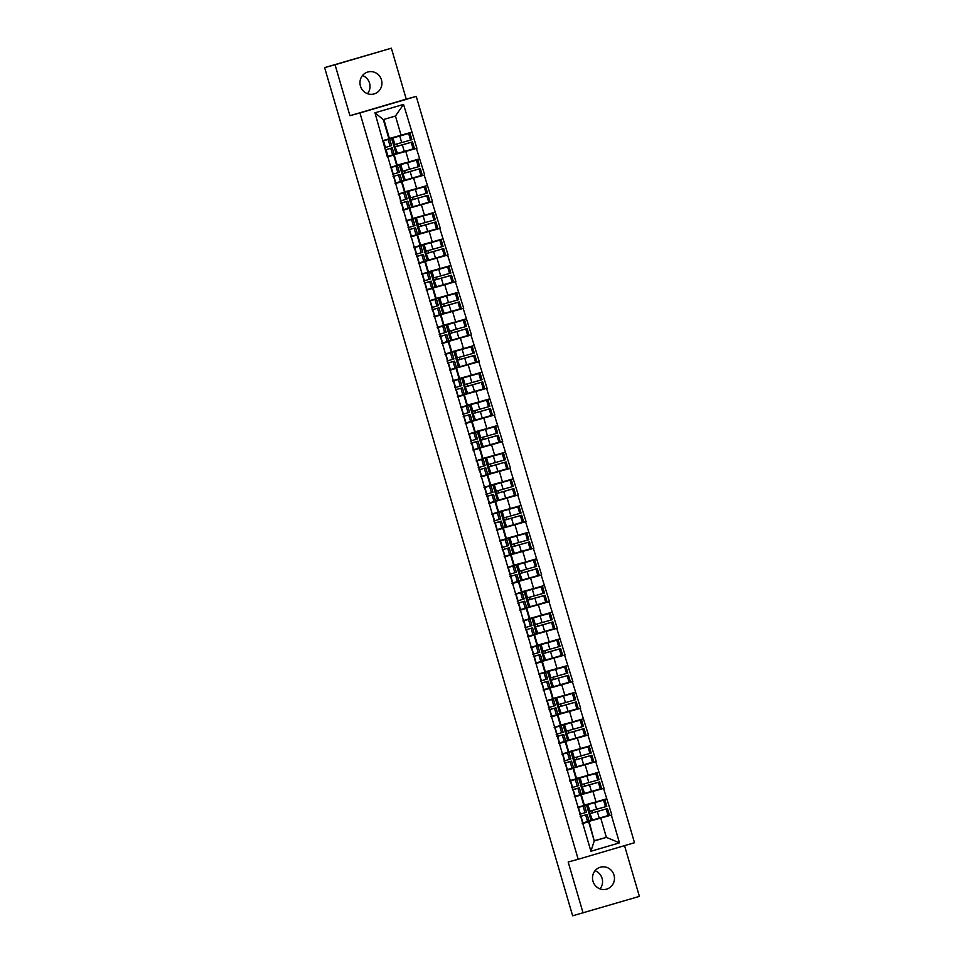 <?xml version="1.0" encoding="UTF-8"?>
<svg xmlns="http://www.w3.org/2000/svg" width="964" height="964" viewBox="0 0 964 964"><rect width="100%" height="100%" fill="white"/><g stroke="black" fill="none" stroke-linecap="round" stroke-linejoin="round"><path stroke-width="1.45" d="M362.512 75.517A11.399 10.953 -105.3 0 1 367.477 93.677M381.455 79.879A11.399 10.953 -105.3 0 1 373.96 93.966A11.399 10.953 -105.3 0 1 360.44 86.061A11.399 10.953 -105.3 0 1 367.947 71.975A11.399 10.953 -105.3 0 1 381.455 79.879M595.041 870.721A11.399 10.953 -105.3 0 1 600.018 888.88M613.996 875.083A11.399 10.953 -105.3 0 1 606.489 889.169A11.399 10.953 -105.3 0 1 592.981 881.265A11.399 10.953 -105.3 0 1 600.476 867.178A11.399 10.953 -105.3 0 1 613.996 875.083M391.36 48.2L335.05 64.757L349.944 115.692L406.254 99.135L391.36 48.2L324.615 67.613L572.64 915.8L639.385 896.387L624.539 845.645M406.254 99.135L416.255 96.4L634.493 842.717L578.183 859.273L359.946 112.957L416.255 96.4M405.82 151.493L408.869 161.916L397.192 165.109L394.143 154.686L416.906 148.287L387.251 156.626M413.616 178.159L416.665 188.583L404.988 191.776L401.94 181.353L424.702 174.954L395.047 183.293M421.413 204.826L424.461 215.249L412.785 218.442L409.736 208.019L432.499 201.621L402.844 209.959M429.209 231.493L432.258 241.916L420.581 245.109L417.533 234.686L440.295 228.287L410.64 236.626M437.005 258.159L440.054 268.582L428.39 271.776L425.341 261.352L448.091 254.954L418.436 263.293M444.802 284.826L447.85 295.249L436.186 298.442L433.137 288.019L455.888 281.608L426.245 289.959M452.598 311.493L455.659 321.916L443.982 325.109L440.934 314.686L463.684 308.275L434.041 316.626M460.406 338.159L463.455 348.582L451.779 351.776L448.73 341.352L471.48 334.942L441.837 343.292M468.203 364.826L471.251 375.249L459.575 378.442L456.526 368.019L479.277 361.608L449.634 369.959M475.999 391.492L479.048 401.916L467.371 405.109L464.323 394.686L487.085 388.275L457.43 396.626M483.795 418.159L486.844 428.582L475.168 431.776L472.119 421.352L494.881 414.942L465.226 423.292M491.592 444.826L494.64 455.249L482.964 458.442L479.915 448.019L502.678 441.608L473.023 449.959M499.388 471.492L502.437 481.916L490.76 485.109L487.712 474.686L510.474 468.275L480.819 476.626M507.185 498.159L510.233 508.582L498.569 511.776L495.52 501.352L518.271 494.942L488.628 503.292M514.981 524.826L518.029 535.249L506.365 538.442L503.316 528.019L526.067 521.608L496.424 529.959M522.789 551.48L525.838 561.916L514.161 565.109L511.113 554.686L533.863 548.275L504.22 556.626M530.586 578.147L533.634 588.582L521.958 591.776L518.909 581.34L541.66 574.942L512.017 583.292M538.382 604.814L541.431 615.249L529.754 618.442L526.706 608.007L549.468 601.608L519.813 609.959M546.178 631.48L549.227 641.916L537.551 645.109L534.502 634.674L557.264 628.275L527.609 636.626M553.975 658.147L557.023 668.582L545.347 671.775L542.298 661.34L565.061 654.942L535.406 663.292M561.771 684.814L564.82 695.249L553.143 698.442L550.095 688.007L572.857 681.608L543.202 689.959M569.567 711.48L572.616 721.916L560.952 725.109L557.891 714.673L580.653 708.275L550.998 716.626M577.364 738.147L580.412 748.582L568.748 751.775L565.699 741.34L588.45 734.942L558.807 743.292M585.16 764.814L588.209 775.249L576.544 778.442L573.496 768.007L596.246 761.608L566.603 769.959M592.968 791.48L596.017 801.903L584.341 805.109L581.292 794.673L604.042 788.275L574.399 796.626M383.841 119.44L389.396 138.442L401.072 135.249L395.445 116.029L403.542 104.413L374.972 112.812L387.347 156.975L393.673 155.059L387.299 156.807M403.542 104.413L416.906 148.287M416.412 148.432L424.702 174.954M424.208 175.099L432.499 201.621M432.005 201.765L440.295 228.287M439.801 228.432L448.091 254.954M447.597 255.099L455.888 281.608M455.394 281.753L463.684 308.275M463.19 308.42L471.48 334.942M470.986 335.086L479.277 361.608M478.795 361.753L487.085 388.275M486.591 388.42L494.881 414.942M494.387 415.086L502.678 441.608M502.184 441.753L510.474 468.275M509.98 468.42L518.271 494.942M517.776 495.086L526.067 521.608M525.573 521.753L533.863 548.275M533.369 548.42L541.66 574.942M541.178 575.086L549.468 601.608M548.974 601.753L557.264 628.275M556.77 628.42L565.061 654.942M564.567 655.086L572.857 681.608M572.363 681.753L580.653 708.275M580.159 708.419L588.45 734.942M587.956 735.086L596.246 761.608M595.752 761.753L604.042 788.275M603.548 788.419L611.839 814.942L582.196 823.28M594.173 840.729L589.088 821.34L611.839 814.942M611.357 815.086L619.478 842.861L590.908 851.26L582.786 823.485L588.618 821.726L582.244 823.461M387.841 156.831L582.786 823.485M393.673 155.059L396.722 165.495L390.89 167.254M394.143 154.686L387.275 156.71M408.869 161.916L419.461 158.855M395.638 183.497L401.47 181.726L395.095 183.473M401.47 181.726L404.519 192.161L398.686 193.921M401.94 181.353L395.071 183.377M416.665 188.583L427.257 185.522M403.434 210.164L409.266 208.393L402.904 210.14M409.266 208.393L412.315 218.828L406.483 220.587M409.736 208.019L402.868 210.044M424.461 215.249L435.053 212.188M411.23 236.819L417.063 235.059L410.7 236.807M417.063 235.059L420.111 245.495L414.291 247.254M417.533 234.686L410.664 236.71M432.258 241.916L442.85 238.855M419.039 263.485L424.859 261.726L418.497 263.473M424.859 261.726L427.908 272.161L422.087 273.921M425.341 261.352L418.46 263.377M440.054 268.582L450.646 265.522M426.835 290.152L432.655 288.393L426.293 290.14M432.655 288.393L435.704 298.828L429.884 300.587M433.137 288.019L426.257 290.043M447.85 295.249L458.442 292.188M434.631 316.819L440.452 315.059L434.089 316.807M440.452 315.059L443.5 325.495L437.68 327.254M440.934 314.686L434.065 316.698M455.659 321.916L466.239 318.855M442.428 343.485L448.248 341.726L441.886 343.473M448.248 341.726L451.297 352.149L445.476 353.921M448.73 341.352L441.861 343.365M463.455 348.582L474.047 345.522M450.224 370.152L456.056 368.393L449.682 370.14M456.056 368.393L459.105 378.816L453.273 380.587M456.526 368.019L449.658 370.031M471.251 375.249L481.843 372.188M458.021 396.819L463.853 395.059L457.478 396.807M463.853 395.059L466.901 405.483L461.069 407.254M464.323 394.686L457.454 396.698M479.048 401.916L489.64 398.855M465.817 423.485L471.649 421.726L465.275 423.473M471.649 421.726L474.698 432.149L468.866 433.921M472.119 421.352L465.251 423.365M486.844 428.582L497.436 425.522M473.613 450.152L479.445 448.393L473.083 450.14M479.445 448.393L482.494 458.816L476.662 460.587M479.915 448.019L473.047 450.031M494.64 455.249L505.232 452.188M481.422 476.819L487.242 475.059L480.879 476.806M487.242 475.059L490.29 485.482L484.47 487.242M487.712 474.686L480.843 476.698M502.437 481.916L513.029 478.855M489.218 503.485L495.038 501.726L488.676 503.473M495.038 501.726L498.087 512.149L492.267 513.908M495.52 501.352L488.64 503.365M510.233 508.582L520.825 505.522M497.014 530.152L502.834 528.393L496.472 530.128M502.834 528.393L505.883 538.816L500.063 540.575M503.316 528.019L496.436 530.031M518.029 535.249L528.621 532.176M504.811 556.818L510.631 555.059L504.268 556.794M510.631 555.059L513.679 565.482L507.859 567.242M511.113 554.686L504.244 556.698M525.838 561.916L536.418 558.843M512.607 583.485L518.427 581.726L512.065 583.461M518.427 581.726L521.488 592.149L515.656 593.908M518.909 581.34L512.041 583.365M533.634 588.582L544.226 585.51M520.403 610.152L526.236 608.392L519.861 610.128M526.236 608.392L529.284 618.816L523.452 620.575M526.706 608.007L519.837 610.031M541.431 615.249L552.023 612.176M528.2 636.818L534.032 635.059L527.657 636.794M534.032 635.059L537.081 645.482L531.248 647.242M534.502 634.674L527.633 636.698M549.227 641.916L559.819 638.843M535.996 663.485L541.828 661.726L535.454 663.461M541.828 661.726L544.877 672.149L539.045 673.908M542.298 661.34L535.43 663.365M557.023 668.582L567.615 665.509M543.792 690.152L549.625 688.392L543.262 690.128M549.625 688.392L552.673 698.816L546.853 700.575M550.095 688.007L543.226 690.031M564.82 695.249L575.412 692.176M551.601 716.818L557.421 715.059L551.059 716.794M557.421 715.059L560.47 725.482L554.649 727.242M557.891 714.673L551.022 716.698M572.616 721.916L583.208 718.843M559.397 743.485L565.217 741.726L558.855 743.461M565.217 741.726L568.266 752.149L562.446 753.908M565.699 741.34L558.819 743.365M580.412 748.582L591.004 745.509M567.193 770.152L573.014 768.392L566.651 770.128M573.014 768.392L576.062 778.816L570.242 780.575M573.496 768.007L566.627 770.031M588.209 775.249L598.801 772.176M574.99 796.818L580.81 795.059L574.448 796.794M580.81 795.059L583.859 805.482L578.038 807.242M581.292 794.673L574.423 796.698M596.017 801.903L606.597 798.843M594.716 840.572L606.38 837.379L600.765 818.147M588.618 821.726L594.234 840.945L606.38 837.379L619.478 842.861M589.088 821.34L582.22 823.364M590.908 851.26L594.234 840.945M335.05 64.757L324.615 67.613M349.944 115.692L359.946 112.957M578.183 859.273L568.182 862.009L583.075 912.944M395.445 116.029L383.298 119.596L388.926 138.828L383.094 140.587M401.072 135.249L411.664 132.189M374.972 112.812L383.298 119.596M589.028 820.858L592.426 820.039L589.209 811.339L605.5 806.748L603.572 800.168L577.581 807.519M577.569 807.471L603.572 800.168M592.426 820.039L608.079 815.556L606.151 808.977L607.465 808.579L592.426 812.821L591.812 810.7M590.498 813.459L606.151 808.977M580.195 816.46L587.16 814.484L580.195 816.436M577.629 807.651L584.594 805.675L577.617 807.627M587.16 814.484L589.088 821.063L587.594 821.533L582.955 822.943L581.027 816.363M582.16 823.172L582.955 822.943M591.004 820.28L586.498 804.892M608.079 815.556L609.393 815.158L607.465 808.579M605.5 806.748L606.814 806.35L604.898 799.771M579.581 814.363L586.51 812.254L584.594 805.675M580.376 814.134L578.46 807.555M589.86 813.568L592.426 812.821M581.232 794.191L584.63 793.372L581.413 784.672L597.704 780.081L595.776 773.502L569.784 780.852M569.772 780.804L595.776 773.502M584.63 793.372L600.283 788.889L598.355 782.31L599.668 781.912L584.63 786.154L584.003 784.033M582.702 786.793L598.355 782.31M572.399 789.793L576.797 788.564L572.435 789.902M571.785 787.696L578.713 785.588L576.797 779.008L569.857 781.105M572.387 789.769L579.364 787.817L573.231 789.697L575.159 796.276L579.798 794.866L577.87 788.287M579.364 787.817L581.292 794.396L579.798 794.866M572.435 789.926L573.231 789.697M574.363 796.505L575.159 796.276M583.196 793.613L578.701 778.237M600.283 788.889L601.596 788.492L599.668 781.912M569.869 781.117L576.797 779.008M597.704 780.081L599.018 779.683L597.102 773.104M572.58 787.468L570.652 780.888M582.063 786.901L584.63 786.154M573.435 767.525L576.834 766.705L573.616 758.017L589.908 753.414L587.98 746.835L561.988 754.185M561.976 754.137L587.98 746.835M576.834 766.705L592.474 762.223L590.558 755.643L591.872 755.246L576.834 759.487L576.207 757.367M574.906 760.126L590.558 755.643M564.603 763.126L571.568 761.15L564.591 763.102M562.024 754.318L569.001 752.342L562.024 754.294M571.568 761.15L573.496 767.73L571.989 768.2L567.362 769.609L565.434 763.03M566.567 769.838L567.362 769.609M575.4 766.946L570.905 751.571M592.474 762.223L593.8 761.825L591.872 755.246M589.908 753.414L591.221 753.017L589.293 746.437M563.988 761.03L570.917 758.921L569.001 752.342M564.784 760.801L562.856 754.222M574.267 760.235L576.834 759.487M565.639 740.858L569.037 740.039L565.82 731.351L582.111 726.748L580.183 720.168L554.192 727.519M554.179 727.471L580.183 720.168M569.037 740.039L584.678 735.556L582.762 728.977L584.076 728.579L569.037 732.821L568.411 730.7M567.109 733.459L582.762 728.977M556.806 736.46L561.205 735.231L556.843 736.568M554.228 727.651L561.193 725.675L554.228 727.627M556.794 736.436L563.771 734.484L557.638 736.363L559.566 742.943L564.193 741.533L562.277 734.954M563.771 734.484L565.699 741.063L564.193 741.533M556.843 736.592L557.638 736.363M558.771 743.172L559.566 742.943M567.603 740.28L563.109 724.904M584.678 735.556L586.004 735.158L584.076 728.579M582.111 726.748L583.425 726.35L581.497 719.771M556.192 734.363L563.121 732.254L561.193 725.675M556.987 734.134L555.059 727.555M566.471 733.568L569.037 732.821M557.843 714.191L561.229 713.372L558.023 704.684L574.315 700.081L572.387 693.502L546.395 700.852L572.387 693.502M561.229 713.372L576.882 708.889L574.966 702.31L576.279 701.913L561.229 706.154L560.614 704.033M559.313 706.793L574.966 702.31M549.01 709.793L555.975 707.817L548.998 709.769M546.431 700.985L553.396 699.008L546.419 700.961M555.975 707.817L557.903 714.396L556.397 714.866L551.757 716.276L549.841 709.697M550.974 716.505L551.757 716.276M559.807 713.613L555.312 698.237M576.882 708.889L578.207 708.492L576.279 701.913M574.315 700.081L575.629 699.683L573.701 693.104M548.396 707.697L555.324 705.588L553.396 699.008M549.191 707.468L547.263 700.888M558.674 706.901L561.229 706.154M550.046 687.525L553.432 686.705L550.227 678.017L566.519 673.414L564.591 666.835L538.599 674.185M538.587 674.137L564.591 666.835M553.432 686.705L569.085 682.223L567.157 675.644L568.483 675.246L553.432 679.487L552.818 677.367M551.516 680.126L567.157 675.644M541.214 683.127L548.179 681.15L541.202 683.102M538.635 674.318L545.6 672.342L538.623 674.294M548.179 681.15L550.107 687.73L548.6 688.2L543.961 689.609L542.045 683.03M543.166 689.838L543.961 689.609M552.011 686.946L547.516 671.571M569.085 682.223L570.399 681.825L568.483 675.246M566.519 673.414L567.832 673.017L565.904 666.437M540.599 681.03L547.528 678.921L545.6 672.342M541.394 680.801L539.466 674.222M550.878 680.235L553.432 679.487M542.25 660.858L545.636 660.039L542.431 651.351L558.71 646.748L556.794 640.168L530.803 647.519L556.794 640.168M545.636 660.039L561.289 655.556L559.361 648.977L560.687 648.579L545.636 652.821L545.022 650.7M543.708 653.459L559.361 648.977M533.417 656.46L537.816 655.231L533.441 656.568M530.839 647.651L535.237 646.422L530.875 647.772M533.405 656.436L540.382 654.484L534.237 656.364L536.165 662.943L540.804 661.533L538.876 654.954M530.827 647.627L537.804 645.675L530.875 647.784M540.382 654.484L542.298 661.063L540.804 661.533M533.453 656.592L534.237 656.364M535.369 663.172L536.165 662.943M544.214 660.28L539.72 644.904M561.289 655.556L562.602 655.159L560.687 648.579M558.71 646.748L560.036 646.35L558.108 639.771M532.803 654.363L539.732 652.254L537.804 645.675M533.598 654.134L531.67 647.555M543.081 653.568L545.636 652.821M534.442 634.192L537.84 633.372L534.634 624.684L550.914 620.081L548.998 613.502L522.994 620.852M522.982 620.816L548.998 613.502M537.84 633.372L553.493 628.889L551.565 622.31L552.878 621.913L537.84 626.154L537.225 624.033M535.912 626.793L551.565 622.31M532.586 627.817L534.502 634.396L533.008 634.866L531.08 628.287L532.586 627.817L525.645 629.902M523.042 620.997L530.007 619.009L523.03 620.961M531.08 628.287L526.44 629.697L528.368 636.276L533.008 634.866M525.657 629.926L526.44 629.697M527.573 636.505L528.368 636.276M536.418 633.613L531.911 618.237M553.493 628.889L554.806 628.492L552.878 621.913M550.914 620.081L552.239 619.683L550.311 613.104M525.006 627.697L531.935 625.588L530.007 619.009M525.79 627.468L523.874 620.888M535.285 626.901L537.84 626.154M526.645 607.525L530.043 606.705L526.838 598.017L543.118 593.414L541.19 586.835L515.198 594.186M515.186 594.149L541.19 586.835M530.043 606.705L545.696 602.223L543.768 595.644L545.082 595.246L530.043 599.488L529.429 597.367M528.115 600.126L543.768 595.644M524.778 601.15L526.706 607.73L525.211 608.2L523.283 601.62L524.778 601.15L517.849 603.235M515.246 594.33L522.211 592.342L515.234 594.294M523.283 601.62L518.644 603.03L520.572 609.61L525.211 608.2M517.849 603.259L518.644 603.03M519.777 609.838L520.572 609.61M528.621 606.946L524.115 591.571M545.696 602.223L547.01 601.825L545.082 595.246M543.118 593.414L544.431 593.029L542.515 586.437M517.21 601.03L524.139 598.921L522.211 592.342M517.993 600.801L516.077 594.222M527.477 600.235L530.043 599.488M518.849 580.87L522.247 580.039L519.03 571.351L535.321 566.76L533.393 560.168L507.401 567.519M507.389 567.483L533.393 560.168M522.247 580.039L537.9 575.556L535.972 568.977L537.285 568.579L522.247 572.821L521.632 570.7M520.319 573.46L535.972 568.977M510.016 576.46L516.981 574.484L510.016 576.436M507.45 567.663L514.414 565.675L507.438 567.627M516.981 574.484L518.909 581.063L517.415 581.533L512.776 582.943L510.848 576.364M511.98 583.172L512.776 582.943M520.825 580.292L516.318 564.904M537.9 575.556L539.213 575.159L537.285 568.579M535.321 566.76L536.635 566.362L534.719 559.771M509.402 574.375L516.33 572.267L514.414 565.675M510.197 574.134L508.281 567.555M519.68 573.568L522.247 572.821M511.053 554.204L514.451 553.372L511.233 544.684L527.525 540.093L525.597 533.502L499.605 540.852M499.593 540.816L525.597 533.502M514.451 553.372L530.104 548.89L528.176 542.31L529.489 541.913L514.451 546.154L513.824 544.033M512.523 546.793L528.176 542.31M502.22 549.793L509.185 547.817L502.208 549.769M501.605 547.709L508.534 545.6L506.618 539.009L499.677 541.105M509.185 547.817L511.113 554.396L509.619 554.866L504.979 556.276L503.051 549.697M504.184 556.505L504.979 556.276M513.017 553.625L508.522 538.237M530.104 548.89L531.417 548.492L529.489 541.913M499.689 541.117L506.618 539.009M527.525 540.093L528.838 539.695L526.91 533.104M502.401 547.468L500.473 540.888M511.884 546.901L514.451 546.154M503.256 527.537L506.654 526.706L503.437 518.017L519.729 513.426L517.801 506.835L491.809 514.186L517.801 506.835M506.654 526.706L522.295 522.223L520.379 515.644L521.693 515.246L506.654 519.488L506.028 517.367M504.726 520.126L520.379 515.644M494.424 523.127L498.822 521.898L494.46 523.235M491.845 514.33L496.255 513.101L491.881 514.439M494.412 523.103L501.388 521.15L495.255 523.03L497.183 529.61L501.81 528.2L499.894 521.62M491.845 514.294L498.81 512.342L491.881 514.451M501.388 521.15L503.316 527.73L501.81 528.2M494.46 523.259L495.255 523.03M496.388 529.839L497.183 529.61M505.22 526.959L500.726 511.571M522.295 522.223L523.621 521.825L521.693 515.246M519.729 513.426L521.042 513.029L519.114 506.437M493.809 521.042L500.738 518.933L498.81 512.342M494.604 520.813L492.676 514.222M504.088 520.235L506.654 519.488M495.46 500.87L498.858 500.039L495.641 491.351L511.932 486.76L510.004 480.168L484.012 487.519M484 487.483L510.004 480.168M498.858 500.039L514.499 495.556L512.583 488.977L513.896 488.579L498.858 492.821L498.231 490.7M496.93 493.46L512.583 488.977M486.627 496.46L493.592 494.484L486.615 496.436M484.048 487.663L491.013 485.675L484.048 487.639M493.592 494.484L495.52 501.063L494.014 501.533L489.387 502.943L487.459 496.364M488.591 503.172L489.387 502.943M497.424 500.292L492.929 484.904M514.499 495.556L515.824 495.159L513.896 488.579M511.932 486.76L513.246 486.362L511.318 479.783M486.013 494.375L492.941 492.267L491.013 485.675M486.808 494.146L484.88 487.555M496.291 493.568L498.858 492.821M487.663 474.204L491.05 473.372L487.844 464.684L504.136 460.093L502.208 453.514L476.216 460.852M476.204 460.816L502.208 453.514M491.05 473.372L506.703 468.89L504.787 462.31L506.1 461.913L491.05 466.154L490.435 464.033M489.134 466.793L504.787 462.31M485.796 467.817L487.724 474.396L486.218 474.866L484.302 468.287L485.796 467.817L478.855 469.914M476.252 460.997L480.65 459.768L476.288 461.105M476.24 460.973L483.217 459.021L476.288 461.129M484.302 468.287L479.662 469.697L481.578 476.276L486.218 474.866M478.867 469.926L479.662 469.697M480.795 476.505L481.578 476.276M489.628 473.625L485.133 458.237M506.703 468.89L508.016 468.492L506.1 461.913M504.136 460.093L505.449 459.695L503.521 453.116M478.216 467.709L485.145 465.6L483.217 459.021M479.012 467.48L477.084 460.888M488.495 466.901L491.05 466.154M479.867 447.537L483.253 446.706L480.048 438.018L496.327 433.426L494.412 426.847L468.42 434.198M468.408 434.149L494.412 426.847M483.253 446.706L498.906 442.223L496.978 435.644L498.304 435.246L483.253 439.488L482.639 437.367M481.337 440.126L496.978 435.644M471.034 443.127L475.433 441.898L471.059 443.247M468.456 434.33L475.421 432.354L468.444 434.306M471.022 443.103L477.999 441.151L471.866 443.03L473.782 449.61L478.421 448.2L476.493 441.62M477.999 441.151L479.915 447.73L478.421 448.2M471.071 443.259L471.866 443.03M472.987 449.839L473.782 449.61M481.831 446.959L477.337 431.571M498.906 442.223L500.22 441.825L498.304 435.246M496.327 433.426L497.653 433.029L495.725 426.45M470.42 441.042L477.349 438.933L475.421 432.354M471.215 440.813L469.287 434.222M480.699 440.235L483.253 439.488M472.071 420.87L475.457 420.051L472.252 411.351L488.531 406.76L486.615 400.181L460.623 407.531M460.599 407.483L486.615 400.181M475.457 420.051L491.11 415.556L489.182 408.977L490.507 408.579L475.457 412.821L474.842 410.7M473.529 413.46L489.182 408.977M463.226 416.46L470.203 414.484L463.226 416.436M460.659 407.664L467.624 405.687L460.647 407.639M470.203 414.484L472.119 421.063L470.625 421.545L465.986 422.943L464.058 416.364M465.19 423.172L465.986 422.943M474.035 420.292L469.54 404.904M491.11 415.556L492.423 415.159L490.507 408.579M488.531 406.76L489.857 406.362L487.929 399.783M462.624 414.375L469.552 412.267L467.624 405.687M463.419 414.146L461.491 407.567M472.902 413.568L475.457 412.821M464.262 394.204L467.661 393.384L464.455 384.684L480.735 380.093L478.819 373.514L452.815 380.864M452.803 380.816L478.819 373.514M467.661 393.384L483.313 388.89L481.385 382.31L482.699 381.913L467.661 386.154L467.046 384.046M465.733 386.793L481.385 382.31M455.43 389.793L462.407 387.817L455.43 389.769M452.863 380.997L457.261 379.768L452.887 381.105M452.851 380.973L459.828 379.021L452.899 381.129M462.407 387.817L464.323 394.397L462.828 394.879L458.189 396.276L456.261 389.697M457.394 396.505L458.189 396.276M466.239 393.625L461.732 378.237M483.313 388.89L484.627 388.492L482.699 381.913M480.735 380.093L482.06 379.696L480.132 373.116M454.827 387.709L461.756 385.6L459.828 379.021M455.611 387.48L453.695 380.901M465.106 386.901L467.661 386.154M456.466 367.537L459.864 366.718L456.647 358.018L472.938 353.427L471.01 346.847L445.019 354.198M445.007 354.149L471.01 346.847M459.864 366.718L475.517 362.223L473.589 355.644L474.903 355.246L459.864 359.488L459.25 357.379M457.936 360.126L473.589 355.644M447.633 363.127L454.598 361.151L447.633 363.103M447.019 361.042L453.948 358.933L452.032 352.354L445.091 354.439M454.598 361.151L456.526 367.73L455.032 368.212L450.393 369.61L448.465 363.03M449.598 369.839L450.393 369.61M458.442 366.959L453.936 351.571M475.517 362.223L476.831 361.825L474.903 355.246M445.103 354.463L452.032 352.354M472.938 353.427L474.252 353.029L472.336 346.45M447.814 360.813L445.898 354.234M457.298 360.235L459.864 359.488M448.67 340.87L452.068 340.051L448.85 331.351L465.142 326.76L463.214 320.181L437.222 327.531M437.21 327.483L463.214 320.181M452.068 340.051L467.721 335.556L465.793 328.977L467.106 328.579L452.068 332.821L451.441 330.712M450.14 333.46L465.793 328.977M446.802 334.484L448.73 341.063L447.236 341.545L445.308 334.954L446.802 334.484L439.873 336.581M439.223 334.375L446.151 332.267L444.235 325.687L437.294 327.772M445.308 334.954L440.668 336.364L442.597 342.943L447.236 341.545M439.873 336.593L440.668 336.364M441.801 343.172L442.597 342.943M450.646 340.292L446.139 324.904M467.721 335.556L469.034 335.159L467.106 328.579M437.307 327.796L444.235 325.687M465.142 326.76L466.456 326.362L464.54 319.783M440.018 334.147L438.09 327.567M449.501 333.58L452.068 332.821M440.873 314.204L444.271 313.384L441.054 304.684L457.346 300.093L455.418 293.514L429.426 300.864M429.414 300.816L455.418 293.514M444.271 313.384L459.924 308.89L457.996 302.31L459.31 301.913L444.271 306.154L443.645 304.046M442.343 306.805L457.996 302.31M432.041 309.806L439.006 307.817L432.029 309.769M429.462 300.997L436.439 299.021L429.462 300.973M439.006 307.817L440.934 314.397L439.439 314.879L434.8 316.276L432.872 309.697M434.005 316.505L434.8 316.276M442.838 313.625L438.343 298.238M459.924 308.89L461.238 308.492L459.31 301.913M457.346 300.093L458.659 299.696L456.731 293.116M431.426 307.709L438.355 305.6L436.439 299.021M432.221 307.48L430.293 300.901M441.705 306.913L444.271 306.154M433.077 287.537L436.475 286.718L433.258 278.018L449.549 273.427L447.621 266.847L421.63 274.198M421.617 274.15L447.621 266.847M436.475 286.718L452.116 282.223L450.2 275.644L451.514 275.246L436.475 279.488L435.849 277.379M434.547 280.138L450.2 275.644M424.244 283.139L431.209 281.151L424.232 283.103M421.666 274.33L428.631 272.354L421.666 274.306M431.209 281.151L433.137 287.73L431.631 288.212L427.004 289.61L425.076 283.03M426.209 289.839L427.004 289.61M435.041 286.959L430.547 271.571M452.116 282.223L453.442 281.837L451.514 275.246M449.549 273.427L450.863 273.029L448.935 266.45M423.63 281.042L430.559 278.933L428.631 272.354M424.425 280.813L422.497 274.234M433.908 280.247L436.475 279.488M425.281 260.87L428.667 260.051L425.461 251.351L441.753 246.76L439.825 240.181L413.833 247.531M413.821 247.483L439.825 240.181M428.667 260.051L444.32 255.568L442.404 248.977L443.717 248.579L428.679 252.821L428.052 250.712M426.751 253.472L442.404 248.977M416.448 256.472L420.846 255.243L416.472 256.581M413.869 247.664L418.28 246.435L413.905 247.772M416.436 256.436L423.413 254.484L417.279 256.364L419.195 262.943L423.835 261.545L421.919 254.966M413.869 247.64L420.834 245.687L413.905 247.796M423.413 254.484L425.341 261.075L423.835 261.545M416.484 256.593L417.279 256.364M418.412 263.184L419.195 262.943M427.245 260.292L422.75 244.904M444.32 255.568L445.645 255.171L443.717 248.579M441.753 246.76L443.066 246.362L441.138 239.783M415.833 254.376L422.762 252.267L420.834 245.687M416.629 254.147L414.701 247.567M426.112 253.58L428.679 252.821M417.484 234.204L420.87 233.384L417.665 224.684L433.957 220.093L432.029 213.514L406.037 220.864M406.025 220.816L432.029 213.514M420.87 233.384L436.523 228.902L434.595 222.31L435.921 221.913L420.87 226.154L420.256 224.046M418.954 226.805L434.595 222.31M408.652 229.806L415.617 227.817L408.64 229.769M406.073 220.997L413.038 219.021L406.061 220.973M415.617 227.817L417.545 234.409L416.038 234.879L411.399 236.276L409.483 229.697M410.616 236.517L411.399 236.276M419.448 233.625L414.954 218.238M436.523 228.902L437.837 228.504L435.921 221.913M433.957 220.093L435.27 219.696L433.342 213.116M408.037 227.709L414.966 225.6L413.038 219.021M408.832 227.48L406.904 220.901M418.316 226.914L420.87 226.154M409.688 207.537L413.074 206.718L409.869 198.018L426.148 193.427L424.232 186.847L398.24 194.198M398.228 194.15L424.232 186.847M413.074 206.718L428.727 202.235L426.799 195.644L428.124 195.246L413.074 199.488L412.459 197.379M411.158 200.138L426.799 195.644M400.855 203.139L405.254 201.91L400.879 203.247M400.241 201.042L407.169 198.933L405.242 192.354L398.313 194.439M400.843 203.103L407.82 201.151L401.687 203.03L403.603 209.622L408.242 208.212L406.314 201.633M407.82 201.151L409.736 207.742L408.242 208.212M400.891 203.259L401.687 203.03M402.807 209.851L403.603 209.622M411.652 206.959L407.157 191.571M428.727 202.235L430.04 201.838L428.124 195.246M398.313 194.463L405.242 192.354M426.148 193.427L427.474 193.029L425.546 186.45M401.036 200.813L399.108 194.234M410.519 200.247L413.074 199.488M401.88 180.87L405.278 180.051L402.072 171.351L418.352 166.76L416.436 160.181L390.444 167.531M390.42 167.483L416.436 160.181M405.278 180.051L420.931 175.569L419.003 168.977L420.328 168.592L405.278 172.833L404.663 170.712M403.35 173.472L419.003 168.977M393.047 176.472L400.024 174.484L393.047 176.448M390.48 167.664L397.445 165.688L390.468 167.64M400.024 174.484L401.94 181.075L400.446 181.545L395.806 182.955L393.878 176.364M395.011 183.184L395.806 182.955M403.856 180.292L399.349 164.904M420.931 175.569L422.244 175.171L420.328 168.592M418.352 166.76L419.677 166.362L417.749 159.783M392.444 174.376L399.373 172.267L397.445 165.688M393.228 174.147L391.312 167.567M402.723 173.58L405.278 172.833M394.083 154.204L397.481 153.384L394.276 144.684L410.556 140.093L408.628 133.514L382.636 140.865M382.624 140.816L408.628 133.514M397.481 153.384L413.134 148.902L411.206 142.323L412.52 141.925L397.481 146.167L396.867 144.046M395.553 146.805L411.206 142.323M392.215 147.829L394.143 154.409L392.649 154.879L390.721 148.299L392.215 147.829L385.287 149.914M382.684 140.997L389.649 139.021L382.672 140.973M390.721 148.299L386.082 149.697L388.01 156.288L392.649 154.879M385.287 149.938L386.082 149.697M387.215 156.517L388.01 156.288M396.059 153.625L391.553 138.238M413.134 148.902L414.448 148.504L412.52 141.925M410.556 140.093L411.869 139.696L409.953 133.116M384.648 147.709L391.577 145.6L389.649 139.021M385.431 147.48L383.515 140.901M394.915 146.914L397.481 146.167M589.848 811.23L587.932 804.651M587.594 821.533L585.666 814.954M599.234 818.111L597.306 811.531M596.656 809.302L594.728 802.723M585.015 812.724L583.087 806.145M582.051 784.563L580.123 777.984M591.438 791.444L589.51 784.865M588.859 782.635L586.931 776.056M577.219 786.058L575.291 779.478M574.255 757.897L572.327 751.317M571.989 768.2L570.073 761.62M583.63 764.777L581.714 758.198M581.063 755.981L579.135 749.389M569.423 759.391L567.495 752.812M566.458 731.242L564.53 724.651M575.833 738.111L573.917 731.531M573.267 729.314L571.339 722.723M561.626 732.736L559.698 726.145M558.662 704.576L556.734 697.984M556.397 714.866L554.481 708.287M568.037 711.444L566.121 704.865M565.47 702.648L563.542 696.056M553.83 706.07L551.902 699.478M550.866 677.909L548.938 671.318M548.6 688.2L546.672 681.62M560.241 684.777L558.313 678.198M557.662 675.981L555.746 669.39M546.034 679.403L544.106 672.812M543.069 651.242L541.141 644.651M552.444 658.111L550.516 651.531M549.866 649.314L547.95 642.735M538.225 652.736L536.309 646.145M535.261 624.576L533.345 617.996M544.648 631.444L542.72 624.865M542.069 622.648L540.153 616.068M530.429 626.07L528.513 619.491M527.465 597.909L525.549 591.33M536.852 604.777L534.924 598.198M534.273 595.981L532.345 589.402M522.633 599.403L520.705 592.824M519.668 571.242L517.752 564.663M517.415 581.533L515.487 574.954M529.055 578.111L527.127 571.532M526.477 569.314L524.549 562.735M514.836 572.737L512.908 566.157M511.872 544.576L509.944 537.996M509.619 554.866L507.691 548.287M521.259 551.444L519.331 544.865M518.68 542.648L516.752 536.068M507.04 546.07L505.112 539.491M504.076 517.909L502.148 511.33M513.451 524.778L511.535 518.198M510.884 515.981L508.956 509.402M499.244 519.403L497.316 512.824M496.279 491.242L494.351 484.663M494.014 501.533L492.098 494.954M505.654 498.111L503.738 491.532M503.088 489.314L501.159 482.735M491.447 492.737L489.519 486.157M488.483 464.576L486.555 457.996M497.858 471.444L495.93 464.865M495.291 462.648L493.363 456.068M483.651 466.07L481.723 459.491M480.687 437.909L478.759 431.33M490.061 444.79L488.133 438.198M487.483 435.981L485.567 429.402M475.842 439.403L473.927 432.824M472.89 411.242L470.962 404.663M470.625 421.545L468.697 414.954M482.265 418.123L480.337 411.532M479.686 409.314L477.77 402.735M468.046 412.737L466.13 406.157M465.082 384.576L463.166 377.996M462.828 394.879L460.9 388.287M474.469 391.456L472.541 384.865M471.89 382.648L469.962 376.068M460.25 386.07L458.334 379.491M457.285 357.909L455.37 351.33M455.032 368.212L453.104 361.621M466.672 364.79L464.744 358.198M464.094 355.981L462.166 349.402M452.453 359.403L450.525 352.824M449.489 331.242L447.561 324.663M458.876 338.123L456.948 331.544M456.297 329.314L454.369 322.735M444.657 332.737L442.729 326.157M441.693 304.576L439.765 297.997M439.439 314.879L437.511 308.299M451.068 311.456L449.152 304.877M448.501 302.648L446.573 296.069M436.861 306.07L434.933 299.491M433.896 277.909L431.968 271.33M431.631 288.212L429.715 281.633M443.271 284.79L441.355 278.21M440.705 275.981L438.777 269.402M429.064 279.403L427.136 272.824M426.1 251.243L424.172 244.663M435.475 258.123L433.559 251.544M432.908 249.315L430.98 242.735M421.268 252.737L419.34 246.157M418.304 224.576L416.376 217.997M416.038 234.879L414.11 228.299M427.679 231.456L425.751 224.877M425.1 222.648L423.184 216.069M413.472 226.07L411.544 219.491M410.507 197.909L408.579 191.33M419.882 204.79L417.954 198.21M417.304 195.981L415.388 189.402M405.663 199.403L403.747 192.824M402.699 171.243L400.783 164.663M400.446 181.545L398.518 174.966M412.086 178.123L410.158 171.544M409.507 169.315L407.591 162.735M397.867 172.737L395.951 166.157M394.903 144.576L392.987 137.997M404.29 151.456L402.362 144.877M401.711 142.648L399.783 136.069M390.071 146.07L388.143 139.491"/></g></svg>
